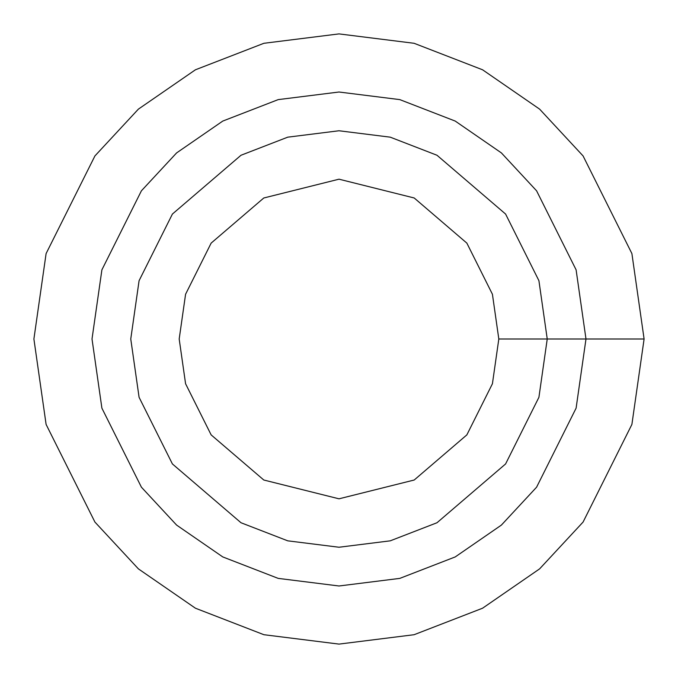 <?xml version="1.0" encoding="UTF-8"?>
<svg xmlns="http://www.w3.org/2000/svg" width="678" height="678" viewBox="0 0 678 678"><rect width="100%" height="100%" fill="white"/><g stroke="black" fill="none" stroke-linecap="round" stroke-linejoin="round"><path stroke-width="1.02" d="M498.813 339L492.423 294.252L466.854 243.114L414.207 197.984L339 179.187L263.793 197.984L211.146 243.114L185.577 294.252L179.187 339L185.577 383.748L211.146 434.886L263.793 480.016L339 498.813L414.207 480.016L466.854 434.886L492.423 383.748L498.813 339L492.423 383.748L466.854 434.886L414.207 480.016L339 498.813L263.793 480.016L211.146 434.886L185.577 383.748L179.187 339L185.577 294.252L211.146 243.114L263.793 197.984L339 179.187L414.207 197.984L466.854 243.114L492.423 294.252L498.813 339L644.1 339L631.896 253.572L583.08 155.94L539.612 109.133L482.575 69.792L414.105 43.29L339 33.9L263.895 43.29L195.425 69.792L138.388 109.133L94.92 155.94L46.104 253.572L33.9 339L46.104 424.428L94.92 522.06L138.388 568.867L195.425 608.208L263.895 634.71L339 644.1L414.105 634.71L482.575 608.208L539.612 568.867L583.08 522.06L631.896 424.428L644.1 339L498.813 339M644.1 339L631.896 424.428L583.08 522.06L539.612 568.867L482.575 608.208L414.105 634.71L339 644.1L263.895 634.71L195.425 608.208L138.388 568.867L94.92 522.06L46.104 424.428L33.9 339L46.104 253.572L94.92 155.94L138.388 109.133L195.425 69.792L263.895 43.29L339 33.9L414.105 43.29L482.575 69.792L539.612 109.133L583.08 155.94L631.896 253.572L644.1 339M585.987 339L576.105 269.844L536.586 190.806L501.398 152.914L455.226 121.074L399.8 99.615L339 92.013L278.2 99.615L222.774 121.074L176.602 152.914L141.414 190.806L101.895 269.844L92.013 339L101.895 408.156L141.414 487.194L176.602 525.086L222.774 556.926L278.2 578.385L339 585.987L399.8 578.385L455.226 556.926L501.398 525.086L536.586 487.194L576.105 408.156L585.987 339M547.239 339L538.917 280.692L505.593 214.053L436.996 155.254L390.257 137.168L339 130.761L287.743 137.168L241.004 155.254L172.407 214.053L139.083 280.692L130.761 339L139.083 397.308L172.407 463.947L241.004 522.746L287.743 540.832L339 547.239L390.257 540.832L436.996 522.746L505.593 463.947L538.917 397.308L547.239 339"/></g></svg>
